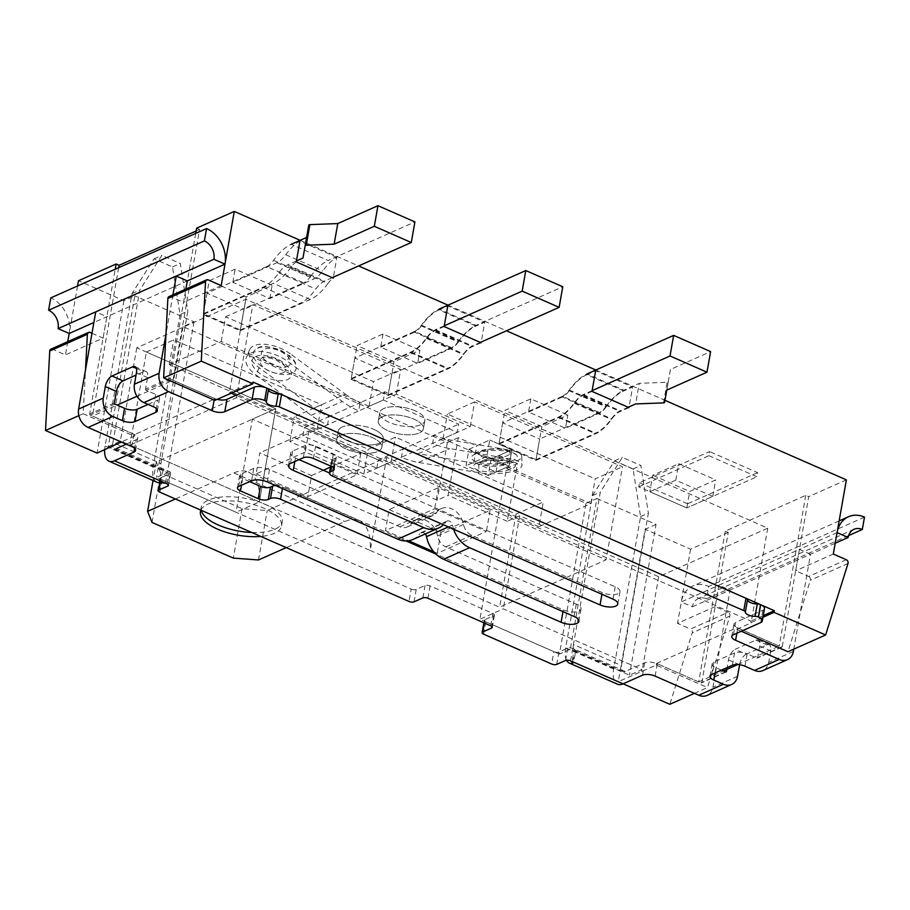 <?xml version="1.0" encoding="UTF-8"?>
<svg xmlns="http://www.w3.org/2000/svg" width="910" height="910" viewBox="0 0 910 910"><rect width="100%" height="100%" fill="white"/><g stroke="black" fill="none" stroke-linecap="round" stroke-linejoin="round"><path stroke-width="0.68" stroke-dasharray="4.55 3.41" d="M336.871 257.394L299.913 241.184A40.62 19.133 113.7 0 0 285.751 254.72A22.636 10.658 -66.3 0 1 276.981 262.706L232.835 282.35L269.804 298.56L313.939 278.915A22.636 10.658 -66.3 0 0 322.709 270.941A40.62 19.133 113.7 0 1 336.871 257.394L333.39 277.163M296.262 261.887A17.745 8.361 113.7 0 0 290.973 267.256L327.941 283.465A17.745 8.361 113.7 0 1 333.219 278.096M290.973 267.256A45.511 21.43 113.7 0 1 273.341 283.294L203.237 314.496L209.198 280.724L235.155 269.167L272.124 285.376L246.155 296.933L209.198 280.724M327.941 283.465A45.511 21.43 113.7 0 1 310.31 299.515L240.206 330.705L203.237 314.496M559.4 654.097L479.934 619.244L503.298 608.847L641.914 669.635L629.447 675.186L570.308 649.24L559.4 654.097L585.983 503.332L506.517 468.479L479.934 619.244M846.289 559.718L808.649 576.474L795.659 570.786L808.728 496.632L805.771 495.336L725.281 531.156L728.239 532.452L715.169 606.606L728.159 612.293L690.508 629.049A2.741 2.15 -114 0 1 692.214 632.814L669.84 704.306M715.169 606.606L677.518 623.35L690.508 629.049M694.421 693.363L707.48 687.551L729.854 616.059A2.741 2.15 66 0 0 728.159 612.293M91.978 333.276L103.069 338.145L65.418 354.9L52.427 349.201A2.741 2.15 -114 0 0 50.88 349.167M78.851 415.642L83.151 413.72L85.472 370.188M108.279 446.605L120.746 441.054L259.35 501.842L235.986 512.25L156.509 477.397L167.417 472.54L108.279 446.605L134.862 295.841L123.953 300.687L78.487 280.746M506.517 468.479L517.426 463.622L507.257 521.293L519.712 515.742L658.692 576.701L767.744 528.175L245.837 299.265L136.784 347.802L275.764 408.749L259.35 501.842L129.982 445.104L236.429 397.738L606.06 559.843L499.601 607.22L370.233 550.482A59.48 28.005 -66.3 0 0 359.211 520.668A59.48 28.005 -66.3 0 0 344.765 521.578L286.263 547.615M538.925 526.708L391.072 461.859L363.818 473.996L289.892 441.577L317.146 429.44L169.305 364.591L221.232 341.489L369.085 406.326L396.339 394.201L470.265 426.619L442.999 438.757L590.852 503.594L538.925 526.708L543.281 501.99L516.027 514.127L386.648 457.389L267.221 510.544L242.049 508.679L160.729 473.007L156.327 461.905L275.764 408.749L252.4 419.157L235.986 512.25M496.041 471.994L498.942 455.523L511.921 449.745L509.02 466.216L486.839 456.49L473.86 462.269L496.041 471.994L509.02 466.216L486.839 456.49L489.751 440.019L476.76 445.798L458.287 437.687L448.118 495.358L437.209 500.204L252.4 419.157M649.842 491.73L675.8 480.173L712.769 496.394L686.8 507.939L649.842 491.73L652.743 475.259L678.712 463.702L715.669 479.911L689.712 491.468L652.743 475.259M623.134 683.819L618.254 681.681L656.269 665.085L707.48 687.551M641.618 671.284L641.914 669.635M658.692 576.701L641.994 671.443M519.712 515.742L503.298 608.847M725.281 531.156L698.698 681.92L656.565 663.435L737.054 627.616L779.188 646.1L737.737 664.55M698.698 681.92L723.37 670.943M507.257 521.293L448.118 495.358M120.746 441.054L120.518 442.351M136.784 347.802L120.086 442.544M83.151 413.72L134.362 436.186L121.303 441.998M136.944 396.282L173.002 380.232L215.135 398.716L134.657 434.536L92.513 416.052L117.185 405.075M509.02 466.216L511.921 449.745L489.751 440.019L511.921 449.745L491.15 458.981L488.249 475.464L509.02 466.216M585.983 503.332L596.892 498.475L570.308 649.24M596.892 498.475L656.03 524.422L629.447 675.186M656.03 524.422L645.133 529.267L618.254 681.681M728.239 532.452L690.588 549.208L645.133 529.267M690.588 549.208L677.518 623.35M656.565 663.435L656.269 665.085M805.771 495.336L779.188 646.1M118.675 267.676L92.513 416.052M196.628 228.171L199.586 229.468L173.002 380.232M199.586 229.468L196.128 231.015M134.362 436.186L134.657 434.536M103.069 338.145L115.217 269.212M77.578 285.967L69.194 333.481A28.369 22.227 -114 0 0 50.778 297.888M67.749 341.648L65.418 354.9M123.953 300.687L97.086 453.1M458.287 437.687L447.379 442.544L183.092 326.633L194.001 321.776L134.862 295.841M194.001 321.776L167.417 472.54M183.092 326.633L156.509 477.397M447.379 442.544L437.209 500.204M517.426 463.622L498.942 455.523M473.86 462.269L476.76 445.798M383.008 334.015L380.687 347.188L417.644 363.409L419.976 350.225L394.007 361.782L357.05 345.561L383.008 334.015L419.976 350.225M444.148 326.542L435.321 330.466A22.636 10.658 -66.3 0 0 426.551 338.452A40.62 19.133 113.7 0 1 410.808 352.762L351.089 379.345L357.05 345.561M351.089 379.345L388.058 395.554L394.007 361.782M530.86 398.853L528.539 412.037L565.497 428.246L567.829 415.062L541.86 426.619L504.902 410.41L530.86 398.853L567.829 415.062M591.989 391.391L583.162 395.315A22.636 10.658 -66.3 0 0 574.392 403.289A40.62 19.133 113.7 0 1 558.66 417.61L498.942 444.182L504.902 410.41M498.942 444.182L535.899 460.403L541.86 426.619M712.769 496.394L715.669 479.911M675.8 480.173L678.712 463.702M638.752 486.873L708.856 455.671L709.584 451.553L639.48 482.744L638.752 486.873L686.8 507.939L689.712 491.468M741.275 631.244L736.759 629.265L737.054 627.616M736.759 629.265L751.046 622.918L750.966 621.098L236.077 395.281M767.744 528.175L751.046 622.918M808.649 576.474A2.741 2.15 -114 0 1 810.344 580.239L787.969 651.731M229.502 394.178L229.786 392.528L253.162 382.12M245.837 299.265L229.127 394.007M231.504 393.279L229.786 392.528M215.135 398.716L214.851 400.366M217.16 399.342A9.145 3.708 10 0 1 214.396 398.398L170.784 379.265A0.91 0.717 -114 0 1 170.193 378.116L185.89 289.073L183.558 302.325L170.568 296.626A2.741 2.15 66 0 0 169.01 296.592M195.707 233.392L187.335 280.906L93.878 322.493M481.106 342.751L472.279 346.687A22.636 10.658 -66.3 0 0 463.509 354.661A40.62 19.133 113.7 0 1 447.765 368.982L388.058 395.554M475.907 326.087L438.95 309.878A45.511 21.43 113.7 0 0 421.319 325.916L458.276 342.126A45.511 21.43 113.7 0 1 475.907 326.087L484.734 322.163L481.242 342.012M458.276 342.126A17.745 8.361 113.7 0 1 451.405 348.382L417.644 363.409M421.319 325.916A17.745 8.361 113.7 0 1 414.437 332.173L451.405 348.382M380.687 347.188L414.437 332.173M438.95 309.878L447.777 305.942L484.734 322.163M628.958 407.6L620.131 411.525A22.636 10.658 -66.3 0 0 611.361 419.51A40.62 19.133 113.7 0 1 595.618 433.82L535.899 460.403M623.76 390.936L586.802 374.715A45.511 21.43 113.7 0 0 569.171 390.765L606.128 406.975A45.511 21.43 113.7 0 1 623.76 390.936L632.587 387L629.083 406.861M606.128 406.975A17.745 8.361 113.7 0 1 599.258 413.231L565.497 428.246M569.171 390.765A17.745 8.361 113.7 0 1 562.289 397.01L599.258 413.231M528.539 412.037L562.289 397.01M586.802 374.715L595.629 370.791L632.587 387M240.206 330.705L246.155 296.933M221.21 285.569L183.558 302.325M300.152 240.32L358.597 265.947M448.004 305.157L506.449 330.796M595.857 370.006L664.971 400.32M846.38 479.877L808.728 496.632M833.298 554.031L795.659 570.786M762.944 617.287L750.67 622.747M763.228 615.638L750.966 621.098M269.804 298.56L272.124 285.376M232.835 282.35L235.155 269.167M160.296 482.607L161.172 477.602A3.663 1.479 10 0 0 160.535 478.262A3.663 1.479 10 0 0 162.06 479.82L411.183 589.088L409.011 601.442M556.715 664.391L558.899 652.038L567.726 648.102A3.663 1.479 10 0 1 572.754 648.477L625.238 671.5L644.712 662.833A9.145 3.708 10 0 1 657.304 663.765L700.916 682.898A0.91 0.717 66 0 0 701.803 682.398L718.945 585.176L681.294 601.931L692.385 606.799A14.64 11.477 -114 0 1 698.254 598.609A14.64 11.477 -114 0 1 706.535 598.803L708.719 586.449A28.369 22.227 -114 0 0 692.681 586.074A28.369 22.227 -114 0 0 681.294 601.931M566.543 660.216A22.875 10.772 113.7 0 1 565.656 647.965L592.535 495.552L614.58 460.847L633.064 468.946L640.583 516.63L613.715 669.043A22.875 10.772 -66.3 0 0 617.503 684.206M640.583 516.63L648.375 513.16L621.507 665.574L573.448 644.496L600.327 492.082L622.372 457.377L640.856 465.488L648.375 513.16M625.238 671.5A9.145 4.311 113.7 0 1 623.02 671.637A9.145 4.311 113.7 0 1 621.507 665.574M156.952 482.22A22.875 10.772 113.7 0 1 153.164 467.046L105.105 445.968L131.984 293.566L154.029 258.849L172.513 266.96L180.032 314.632L187.824 311.174L160.945 463.577L112.897 442.51A9.145 4.311 113.7 0 0 114.421 448.573A9.145 4.311 113.7 0 0 116.639 448.437L169.124 471.448A3.663 1.479 10 0 1 170.648 473.018A3.663 1.479 10 0 1 170.011 473.678L168.088 484.529M414.039 601.817L416.223 589.464L425.05 585.528A3.663 1.479 10 0 1 430.077 585.904L492.913 613.465A3.663 1.479 10 0 1 494.448 615.023A3.663 1.479 10 0 1 493.8 615.683L484.973 619.619A3.663 1.479 10 0 0 484.325 620.279A3.663 1.479 10 0 0 485.849 621.837L553.86 651.662L551.676 664.027M764.468 608.608A9.145 3.708 10 0 1 762.853 610.257L735.587 622.394L733.414 634.748M837.075 532.612L799.435 549.356L782.293 646.578A0.91 0.717 66 0 1 781.406 647.078L737.794 627.945A9.145 3.708 10 0 1 733.972 624.044A9.145 3.708 10 0 1 735.587 622.394M759.657 646.02L770.747 650.878A9.145 4.311 -66.3 0 0 769.234 644.815A9.145 4.311 -66.3 0 0 767.005 644.951L746.234 654.199L735.143 649.331L755.914 640.094A9.145 4.311 -66.3 0 1 758.144 639.946A9.145 4.311 -66.3 0 1 759.657 646.02L757.62 657.555A0.91 0.717 -114 0 1 756.745 658.055L747.133 653.835L744.949 666.2M721.471 670.113L715.977 667.701A9.145 3.708 10 0 1 712.155 663.799A9.145 3.708 10 0 1 713.77 662.15L734.541 652.902A9.145 3.708 10 0 1 747.133 653.835M558.899 652.038A3.663 1.479 10 0 1 553.86 651.662M416.223 589.464A3.663 1.479 10 0 1 411.183 589.088M161.172 477.602L170.011 473.678M126.24 444.16L136.113 439.769L134.6 448.368M114.967 404.108L90.295 415.085L133.918 434.218A9.145 3.708 10 0 1 137.728 438.12A9.145 3.708 10 0 1 136.113 439.769M148.057 404.404L157.93 400.013L156.418 408.601M170.784 379.265L146.123 390.242L155.735 394.462A9.145 3.708 10 0 1 159.546 398.352A9.145 3.708 10 0 1 157.93 400.013M275.525 485.542A7.325 2.969 10 0 1 282.737 486.873L282.43 488.579M249.647 481.629L242.674 478.569A7.325 2.969 10 0 1 239.614 475.452A7.325 2.969 10 0 1 240.911 474.121L253.742 468.411A11.443 4.63 10 0 1 269.474 469.583L399.956 526.81A12.831 10.056 66 0 0 407.202 526.981A12.831 10.056 66 0 0 410.592 524.16A18.302 14.344 -114 0 1 415.426 520.133A18.302 14.344 -114 0 1 437.539 535.979A12.831 10.056 66 0 0 445.786 546.91L576.269 604.138A11.443 4.63 10 0 1 581.035 609.006A11.443 4.63 10 0 1 574.62 611.975A11.443 4.63 10 0 1 563.279 609.916L435.935 554.065M406.042 540.949L282.737 486.873M299.083 459.63L295.443 458.026A11.443 4.63 10 0 1 290.665 453.146A11.443 4.63 10 0 1 292.69 451.087L305.521 445.377A7.325 2.969 10 0 1 315.588 446.116L333.333 453.897A7.325 2.969 10 0 1 336.382 457.025A7.325 2.969 10 0 1 335.096 458.344L332.901 459.311A7.325 2.969 10 0 0 331.615 460.642A7.325 2.969 10 0 0 334.664 463.759L615.206 586.802A11.443 4.63 10 0 1 619.983 591.671A11.443 4.63 10 0 1 613.567 594.639A11.443 4.63 10 0 1 602.227 592.581L471.755 535.353A12.831 10.056 66 0 1 463.497 524.422A18.302 14.344 -114 0 0 441.396 508.588A18.302 14.344 -114 0 0 436.561 512.603A12.831 10.056 66 0 1 433.171 515.424A12.831 10.056 66 0 1 425.914 515.253L329.443 472.938M112.897 442.51L139.776 290.097L161.821 255.392L180.305 263.49L187.824 311.174M131.984 293.566L139.776 290.097M105.105 445.968A22.875 10.772 -66.3 0 0 104.661 449.733M425.243 533.977A4.573 3.583 66 0 0 421.012 532.68A4.573 3.583 66 0 0 419.806 533.681L445.763 522.124A26.561 20.816 66 0 1 443.466 524.786M412.787 539.516A26.561 20.816 66 0 0 419.806 533.681M448.346 526.935L452.498 525.081A4.573 3.583 66 0 0 446.969 521.123A4.573 3.583 66 0 0 445.763 522.124M452.498 525.081A26.561 20.816 66 0 0 453.601 529.233M90.295 415.085A0.91 0.717 -114 0 1 89.703 413.936L106.845 316.726L95.755 311.857M146.123 390.242A0.91 0.717 -114 0 1 145.52 389.093L147.556 377.559A9.145 4.311 113.7 0 0 146.044 371.496A9.145 4.311 113.7 0 0 143.814 371.633L136.045 375.091M172.923 294.851L165.961 334.368M726.817 669.407L728.5 659.886A9.145 4.311 -66.3 0 1 735.143 649.331M770.747 650.878L768.711 662.412A14.64 11.477 -114 0 1 762.842 670.602M692.385 606.799L730.036 590.044L712.894 687.255A14.64 11.477 66 0 1 707.013 695.445M835.209 543.236L810.526 554.224L793.782 649.148M746.234 654.199A9.145 4.311 -66.3 0 0 739.591 664.732M848.643 535.558L706.535 598.803M864.5 517.119L708.719 586.449M810.526 554.224L799.435 549.356L718.945 585.176L730.036 590.044L810.526 554.224M165.472 483.164L167.645 470.8L163.368 469.822A9.145 4.311 113.7 0 1 162.469 469.651A9.145 4.311 113.7 0 1 160.945 463.577M180.032 314.632L153.164 467.046M172.513 266.96L180.305 263.49M154.029 258.849L161.821 255.392M572.345 661.627L576.144 650.605L573.118 662.821M573.448 644.496A9.145 4.311 113.7 0 0 574.972 650.57A9.145 4.311 113.7 0 0 575.871 650.741L574.233 649.126L572.06 661.49M592.535 495.552L600.327 492.082M633.064 468.946L640.856 465.488M614.58 460.847L622.372 457.377M708.856 455.671L756.904 476.749L757.632 472.631L709.584 451.553M757.632 472.631L687.528 503.822L686.8 507.939L756.904 476.749M687.528 503.822L639.48 482.744M488.249 475.464L466.068 465.738L468.98 449.256L491.15 458.981M468.98 449.256L489.751 440.019L486.839 456.49L466.068 465.738M376.797 468.218L378.253 459.982L402.914 449.005L401.458 457.241L376.797 468.218L302.871 435.799L304.327 427.563L328.988 416.587L327.532 424.822A91.5 71.708 -114 0 1 311.14 415.313L256.051 375.011A27.448 13.764 23 0 1 246.36 357.357A27.448 13.764 23 0 1 287.207 361.145L342.296 401.447A91.5 71.708 66 0 0 358.699 410.956L383.36 399.979L384.816 391.744L458.742 424.162L457.286 432.398L383.36 399.979M302.871 435.799L358.699 410.956L360.144 402.721L384.816 391.744M378.253 459.982L304.327 427.563M373.737 429.327A22.875 9.271 10 0 1 383.292 439.075A22.875 9.271 10 0 1 359.154 444.228A22.875 9.271 10 0 1 338.236 431.135A22.875 9.271 10 0 1 342.274 426.995A22.875 9.271 10 0 1 373.737 429.327M415.278 410.842A22.875 9.271 -170 0 0 383.815 408.51A22.875 9.271 -170 0 0 379.777 412.639A22.875 9.271 -170 0 0 400.696 425.743A22.875 9.271 -170 0 0 424.834 420.591A22.875 9.271 -170 0 0 415.278 410.842M457.286 432.398L401.458 457.241A91.5 71.708 66 0 0 418.611 462.451L478.99 472.779A27.448 7.894 178.3 0 0 507.427 472.472A27.448 7.894 178.3 0 0 521.999 465.021A27.448 7.894 178.3 0 0 510.146 458.913L449.767 448.584A91.5 71.708 -114 0 1 432.614 443.375L434.07 435.139A82.355 64.53 66 0 0 449.506 439.826L509.884 450.154A27.448 7.894 -1.7 0 1 521.737 456.263A27.448 7.894 -1.7 0 1 507.166 463.713A27.448 7.894 -1.7 0 1 478.728 464.02L418.35 453.692A82.355 64.53 66 0 1 402.914 449.005L458.742 424.162M340.829 435.242A22.875 9.271 10 0 1 366.878 435.606A22.875 9.271 10 0 1 381.836 447.31A22.875 9.271 10 0 1 357.698 452.463A22.875 9.271 10 0 1 336.78 439.371A22.875 9.271 10 0 1 340.829 435.242A22.875 9.271 10 0 1 366.878 435.606A22.875 9.271 10 0 1 381.836 447.31A22.875 9.271 10 0 1 368.994 453.237A22.875 9.271 10 0 1 346.323 449.119A22.875 9.271 10 0 1 336.78 439.371A22.875 9.271 10 0 1 340.829 435.242M382.371 416.746A22.875 9.271 10 0 1 408.419 417.121A22.875 9.271 10 0 1 423.377 428.826A22.875 9.271 10 0 1 399.24 433.979A22.875 9.271 10 0 1 378.321 420.886A22.875 9.271 10 0 1 382.371 416.746A22.875 9.271 10 0 1 408.419 417.121A22.875 9.271 10 0 1 423.377 428.826A22.875 9.271 10 0 1 410.546 434.752A22.875 9.271 10 0 1 387.865 430.635A22.875 9.271 10 0 1 378.321 420.886A22.875 9.271 10 0 1 382.371 416.746M483.164 460.414A13.73 3.947 -1.7 0 1 496.974 458.39A13.73 3.947 -1.7 0 1 507.803 461.051A13.73 3.947 -1.7 0 1 494.574 466.295A13.73 3.947 -1.7 0 1 481.072 461.859A13.73 3.947 -1.7 0 1 483.164 460.414M475.475 453.862A22.875 6.586 -1.7 0 1 498.487 450.495A22.875 6.586 -1.7 0 1 516.539 454.943A22.875 6.586 -1.7 0 1 494.505 463.668A22.875 6.586 -1.7 0 1 471.983 456.274A22.875 6.586 -1.7 0 1 475.475 453.862M290.301 353.853A27.448 13.764 23 0 0 249.454 350.066A27.448 13.764 23 0 0 259.145 367.72L314.234 408.021L345.39 394.155L290.301 353.853L287.207 361.145M345.39 394.155A82.355 64.53 -114 0 0 360.144 402.721L328.988 416.587A82.355 64.53 -114 0 1 314.234 408.021M283.181 372.702A13.73 6.882 -157 0 0 285.421 367.23A13.73 6.882 -157 0 0 275.559 358.824A13.73 6.882 -157 0 0 262.66 357.573A13.73 6.882 -157 0 0 262.569 357.619A13.73 6.882 -157 0 0 265.083 368.63A13.73 6.882 -157 0 0 283.181 372.702M257.553 348.223A22.875 11.466 23 0 1 257.712 348.155A22.875 11.466 23 0 1 279.211 350.225A22.875 11.466 23 0 1 295.636 364.239A22.875 11.466 23 0 1 270.372 371.394A22.875 11.466 23 0 1 257.553 348.223M296.421 260.954L287.594 264.89A22.636 10.658 -66.3 0 0 278.824 272.863A40.62 19.133 113.7 0 1 263.092 287.185L203.374 313.757L240.331 329.966L243.971 309.366L207.002 293.156L266.721 266.584L303.678 282.794L243.971 309.366M266.721 266.584A17.745 8.361 113.7 0 0 273.591 260.328A45.511 21.43 113.7 0 1 291.234 244.289L328.191 260.499L414.914 221.904M207.002 293.156L203.374 313.757M332.252 277.675L324.563 281.099A22.636 10.658 -66.3 0 0 315.793 289.073A40.62 19.133 113.7 0 1 300.05 303.394L240.331 329.966M273.591 260.328L310.56 276.538A17.745 8.361 113.7 0 1 303.678 282.794M310.56 276.538A45.511 21.43 113.7 0 1 328.191 260.499M666.791 390.072L670.431 369.483L710.608 351.601M592.126 390.652L583.299 394.576A22.636 10.658 -66.3 0 0 574.529 402.55A40.62 19.133 113.7 0 1 558.785 416.871L499.067 443.443L536.035 459.652L539.664 439.064L502.707 422.854L562.425 396.271L599.383 412.48L539.664 439.064M562.425 396.271A17.745 8.361 113.7 0 0 569.296 390.015A45.511 21.43 113.7 0 1 586.927 373.976L623.896 390.185L639.264 383.349L635.635 403.938M502.707 422.854L499.067 443.443M628.184 407.259L620.256 410.785A22.636 10.658 -66.3 0 0 611.486 418.759A40.62 19.133 113.7 0 1 595.754 433.08L536.035 459.652M569.296 390.015L606.253 406.235A17.745 8.361 113.7 0 1 599.383 412.48M606.253 406.235A45.511 21.43 113.7 0 1 623.896 390.185M670.431 369.483L668.236 381.813A1.831 0.739 -170 0 1 667.166 382.291L639.264 383.349M129.982 445.104L146.396 352.011L275.764 408.749L259.35 501.842A59.48 28.005 113.7 0 0 248.328 472.028A59.48 28.005 113.7 0 0 233.881 472.95L175.38 498.976M146.396 352.011L173.662 339.885L321.514 404.723L294.248 416.86L368.175 449.278L395.429 437.153L543.281 501.99M221.232 341.489L225.589 316.771L373.441 381.62L400.696 369.483L252.855 304.634L236.429 397.738M225.589 316.771L252.855 304.634M258.497 559.968L267.221 510.544M386.648 457.389L370.233 550.482L259.35 501.842M242.049 508.679L233.335 558.103M152.015 522.442L160.729 473.007M156.327 461.905L153.051 480.503M256.097 473.894L307.853 496.598L357.027 474.713L305.271 452.02L256.097 473.894L259.816 452.839L311.561 475.532L307.853 496.598M433.865 551.87L437.221 553.337L486.395 531.451L434.639 508.758L385.465 530.644L408.533 540.756M396.339 394.201L400.696 369.483M470.265 426.619L474.622 401.901L622.474 466.75L606.06 559.843M590.852 503.594L595.208 478.887L622.474 466.75M516.027 514.127L499.601 607.22M169.305 364.591L173.662 339.885M474.622 401.901L447.367 414.039L595.208 478.887M200.871 510.157A41.178 16.687 10 0 1 245.723 502.684A41.178 16.687 10 0 1 281.543 525.923A41.178 16.687 10 0 1 274.263 533.362A41.178 16.687 10 0 1 260.772 536.434M442.999 438.757L447.367 414.039M391.072 461.859L395.429 437.153M363.818 473.996L368.175 449.278M289.892 441.577L294.248 416.86M317.146 429.44L321.514 404.723M369.085 406.326L373.441 381.62M383.815 408.51A22.875 9.271 -170 0 0 379.777 412.639A22.875 9.271 -170 0 0 400.696 425.743A22.875 9.271 -170 0 0 424.834 420.591A22.875 9.271 -170 0 0 409.875 408.886A22.875 9.271 -170 0 0 383.815 408.51M342.274 426.995A22.875 9.271 -170 0 0 338.236 431.135A22.875 9.271 -170 0 0 359.154 444.228A22.875 9.271 -170 0 0 383.292 439.075A22.875 9.271 -170 0 0 368.334 427.37A22.875 9.271 -170 0 0 342.274 426.995M389.184 509.577L440.929 532.27L490.103 510.385L438.358 487.692L389.184 509.577L385.465 530.644M438.358 487.692L434.639 508.758M440.929 532.27L437.221 553.337M490.103 510.385L486.395 531.451M330.466 467.114L360.735 453.646L308.99 430.953L259.816 452.839M308.99 430.953L305.271 452.02M360.735 453.646L357.027 474.713M311.561 475.532L323.368 470.277M201.258 510.328A41.178 16.687 10 0 1 201.167 507.496A41.178 16.687 10 0 1 244.619 498.225A41.178 16.687 10 0 1 282.271 521.805A41.178 16.687 10 0 1 274.991 529.245A41.178 16.687 10 0 1 251.797 532.498M444.273 325.803L435.446 329.727A22.636 10.658 -66.3 0 0 426.676 337.712A40.62 19.133 113.7 0 1 410.945 352.022L351.226 378.605L388.183 394.815L391.812 374.215L354.854 358.005L414.573 331.433L451.531 347.643L391.812 374.215M414.573 331.433A17.745 8.361 113.7 0 0 421.444 325.177A45.511 21.43 113.7 0 1 439.075 309.138L476.044 325.348L562.767 286.752M354.854 358.005L351.226 378.605M480.332 342.41L472.415 345.936A22.636 10.658 -66.3 0 0 463.645 353.922A40.62 19.133 113.7 0 1 447.902 368.232L388.183 394.815M421.444 325.177L458.412 341.387A17.745 8.361 113.7 0 1 451.531 347.643M458.412 341.387A45.511 21.43 113.7 0 1 476.044 325.348M285.751 254.72L322.709 270.941M310.31 299.515L273.341 283.294M276.981 262.706L313.939 278.915M729.854 616.059L692.214 632.814M90.079 332.446L52.427 349.201M410.808 352.762L447.765 368.982M426.551 338.452L463.509 354.661M435.321 330.466L472.279 346.687M558.66 417.61L595.618 433.82M574.392 403.289L611.361 419.51M583.162 395.315L620.131 411.525M847.995 563.483L810.344 580.239M208.219 279.87L170.568 296.626M162.06 479.82L159.876 492.185M644.712 662.833L642.54 675.186M169.124 471.448L166.951 483.813M485.849 621.837L483.665 634.19M781.406 647.078L756.745 658.055M725.577 671.921L700.916 682.898M445.786 546.91L471.755 535.353M425.914 515.253L399.956 526.81M269.474 469.583L267.301 481.936M576.269 604.138L574.085 616.491M602.227 592.581L601.931 594.287M295.443 458.026L294.817 461.518M114.364 402.959L89.703 413.936M170.193 378.116L145.52 389.093M782.293 646.578L757.62 657.555M725.463 671.864L701.803 682.398M793.384 651.435L768.711 662.412M737.555 676.278L712.894 687.255M563.279 609.916L562.983 611.622M253.742 468.411L251.569 480.776M240.911 474.121L238.727 486.486M242.674 478.569L241.491 485.257M739.523 664.721L728.5 659.886M715.977 667.701L715.044 672.968M755.914 640.094L767.005 644.951M713.77 662.15L711.597 674.503M734.541 652.902L732.368 665.267M136.352 368.357L143.814 371.633M136.466 372.702L147.556 377.559M155.735 394.462L153.551 406.815M615.206 586.802L613.033 599.155M334.664 463.759L332.491 476.112M332.901 459.311L331.638 466.489M335.096 458.344L333.447 467.695M333.333 453.897L331.149 466.261M315.588 446.116L313.415 458.481M305.521 445.377L303.337 457.73M292.69 451.087L290.506 463.44M214.396 398.398L214.112 400.036M737.794 627.945L736.861 633.212M762.853 610.257L760.669 622.622M657.304 663.765L655.12 676.119M133.918 434.218L131.734 446.571M410.592 524.16L436.561 512.603M437.539 535.979L463.497 524.422M567.726 648.102L565.542 660.467M572.754 648.477L570.581 660.842M163.368 469.822L159.204 482.664M613.715 669.043L565.656 647.965M493.8 615.683L491.878 626.535M484.37 623.032L484.973 619.619M430.077 585.904L427.905 598.257M492.913 613.465L490.74 625.818M425.05 585.528L422.866 597.893M509.884 450.154L510.146 458.913M478.728 464.02L478.99 472.779M418.611 462.451L449.767 448.584M418.35 453.692L449.506 439.826M481.401 451.394A15.55 4.47 -1.7 0 1 508.246 451.28A15.55 4.47 -1.7 0 1 492.947 458.083A15.55 4.47 -1.7 0 1 481.401 451.394M477.25 462.883A21.044 6.051 -1.7 0 1 513.57 462.724A21.044 6.051 -1.7 0 1 492.879 471.937A21.044 6.051 -1.7 0 1 477.25 462.883M259.145 367.72L256.051 375.011M311.14 415.313L342.296 401.447M287.64 366.411A15.55 7.803 -157 0 0 284.796 353.945A15.55 7.803 -157 0 0 264.287 349.326A15.55 7.803 -157 0 0 267.13 361.793A15.55 7.803 -157 0 0 287.64 366.411M255.835 356.515A21.044 10.556 23 0 1 289.88 369.255A21.044 10.556 23 0 1 269.189 378.458A21.044 10.556 23 0 1 255.835 356.515M287.594 264.89L324.563 281.099M278.824 272.863L315.793 289.073M263.092 287.185L300.05 303.394M583.299 394.576L620.256 410.785M574.529 402.55L611.486 418.759M558.785 416.871L595.754 433.08M663.527 402.88L667.166 382.291M664.596 402.413L668.236 381.813M233.881 472.95L344.765 521.578M435.446 329.727L472.415 345.936M426.676 337.712L463.645 353.922M410.945 352.022L447.902 368.232M781.917 647.09L757.256 658.066M726.1 671.933L701.439 682.909M839.145 520.884L692.681 586.074M854.046 529.279L698.254 598.609M581.035 609.006L578.862 621.371M712.155 663.799L709.971 676.164M159.546 398.352L157.373 410.717M619.983 591.671L617.799 604.035M290.665 453.146L288.493 465.51M421.012 532.68L446.969 521.123M407.202 526.981L433.171 515.424M415.426 520.133L441.396 508.588M758.144 639.946L769.234 644.815M134.953 366.628L146.044 371.496M160.535 478.262L159.762 482.641M114.421 448.573L162.469 469.651M168.475 485.371L170.648 473.018M574.972 650.57L623.02 671.637M135.556 450.473L137.728 438.12M731.788 636.397L733.972 624.044M484.325 620.279L483.87 622.815M492.264 627.377L494.448 615.023M237.442 487.805L239.614 475.452M331.615 460.642L330.66 466.045M334.209 469.378L336.382 457.025M516.539 454.943L509.156 450.427C493.698 446.275 478.512 450.928 477.943 451.792C474.201 453.874 472.222 455.364 471.983 456.274M507.803 461.051L508.724 461.882C509.907 461.336 505.084 460.767 494.266 460.187C484.643 461.199 480.127 461.962 480.707 462.485L481.072 461.859M521.737 456.263L521.999 465.021M285.421 367.23C287.082 367.242 283.67 364.648 275.15 359.45C265.743 357.05 261.579 356.424 262.66 357.573M257.712 348.155C260.158 345.607 267.472 346.096 279.632 349.622C290.324 355.787 295.659 360.656 295.636 364.239M249.454 350.066L246.36 357.357M423.377 428.826L424.834 420.591L423.377 428.826M378.321 420.886L379.777 412.639L378.321 420.886M381.836 447.31L383.292 439.075L381.836 447.31M336.78 439.371L338.236 431.135L336.78 439.371M359.211 520.668L248.328 472.028M201.167 507.496L200.45 511.625M282.271 521.805L281.543 525.923"/><path stroke-width="1.36" d="M299.913 241.184L296.262 261.887L333.219 278.096L333.39 277.163M623.134 683.819L669.84 704.306L694.421 693.363M85.472 370.188L87.383 334.277A2.741 2.15 -114 0 1 88.52 332.412A2.741 2.15 -114 0 1 90.079 332.446L91.978 333.276M120.518 442.351L97.086 453.1L45.5 430.475L49.743 351.033A2.741 2.15 -114 0 1 50.88 349.167L88.52 332.412M45.5 430.475L78.851 415.642M723.37 670.943L737.737 664.55M121.303 441.998L120.45 442.704M117.185 405.075L136.944 396.282M196.128 231.015L119.096 265.299L118.675 267.676M119.096 265.299L116.139 264.002L78.487 280.746L77.578 285.967M115.217 269.212L116.139 264.002M93.878 322.493L69.194 333.481L67.749 341.648M664.971 400.32L846.38 479.877L833.298 554.031L846.289 559.718A2.741 2.15 66 0 1 847.995 563.483L825.62 634.975L787.969 651.731L741.275 631.244M252.866 383.77L214.851 400.366L163.641 377.9L201.281 361.145L252.866 383.77L253.162 382.12L774.33 610.701L774.035 612.35L825.62 634.975M236.077 395.281L231.504 393.279M195.707 233.392L196.628 228.171L234.28 211.427L221.21 285.569L208.219 279.87A2.741 2.15 66 0 0 206.661 279.836L169.01 296.592A2.741 2.15 66 0 0 167.872 298.457L163.641 377.9M69.194 333.481L58.103 328.612L176.244 276.037L187.335 280.906L185.89 289.073L187.335 280.906L224.986 264.15L213.895 259.282L176.244 276.037L172.923 294.851M481.242 342.012L481.106 342.751L444.148 326.542L447.777 305.942M629.083 406.861L628.958 407.6L591.989 391.391L595.629 370.791M234.28 211.427L300.152 240.32M358.597 265.947L448.004 305.157M506.449 330.796L595.857 370.006M774.035 612.35L762.944 617.287M774.33 610.701L763.228 615.638M206.661 279.836A2.741 2.15 66 0 0 205.524 281.702L201.281 361.145M264.764 400.525L266.835 388.126A9.145 3.708 10 0 0 254.254 387.194L226.988 399.319L224.804 411.684L252.07 399.547A9.145 3.708 10 0 1 264.651 400.48L264.764 400.525A3.663 1.479 10 0 1 266.3 401.981A7.371 2.992 -170 0 0 276.037 406.247A3.663 1.479 10 0 1 279.336 406.918L743.8 610.621A3.663 1.479 10 0 1 745.336 612.077A7.371 2.992 10 0 0 755.072 616.343A3.663 1.479 10 0 1 758.371 617.014L758.474 617.06A9.145 3.708 10 0 1 762.296 620.961A9.145 3.708 10 0 1 760.669 622.622L733.414 634.748A9.145 3.708 10 0 0 731.788 636.397A9.145 3.708 10 0 0 735.61 640.299L779.222 659.432A14.64 11.477 66 0 0 787.503 659.625A14.64 11.477 66 0 0 793.384 651.435L793.782 649.148M266.937 388.172A3.663 1.479 10 0 1 268.484 389.616A7.371 2.992 10 0 0 278.221 393.893A3.663 1.479 10 0 1 281.508 394.565L745.972 598.268A3.663 1.479 10 0 1 747.508 599.724L745.336 612.077M275.525 485.542A7.325 2.969 10 0 0 272.67 486.122L270.486 487.1L268.302 499.453L270.486 498.475A7.325 2.969 10 0 1 280.553 499.226L561.106 622.269A11.443 4.63 -170 0 0 572.435 624.328A11.443 4.63 -170 0 0 578.862 621.371A11.443 4.63 -170 0 0 574.085 616.491L443.602 559.263A26.561 20.816 66 0 1 426.54 536.638A4.573 3.583 66 0 0 425.243 533.977M268.302 499.453A7.325 2.969 10 0 1 258.235 498.703L240.49 490.922A7.325 2.969 10 0 1 237.442 487.805A7.325 2.969 10 0 1 238.727 486.486L251.569 480.776A11.443 4.63 -170 0 1 267.301 481.936L397.772 539.164A26.561 20.816 66 0 0 412.787 539.516L438.757 527.959A26.561 20.816 66 0 0 443.466 524.786M453.601 529.233A26.561 20.816 66 0 0 469.571 547.706L600.054 604.934A11.443 4.63 -170 0 0 611.384 606.993A11.443 4.63 -170 0 0 617.799 604.035A11.443 4.63 -170 0 0 613.033 599.155L332.491 476.112A7.325 2.969 10 0 1 329.431 472.995A7.325 2.969 10 0 1 330.728 471.676L332.912 470.697A7.325 2.969 10 0 0 334.209 469.378A7.325 2.969 10 0 0 331.149 466.261L313.415 458.481A7.325 2.969 10 0 0 303.337 457.73L290.506 463.44A11.443 4.63 -170 0 0 288.493 465.51A11.443 4.63 -170 0 0 293.259 470.379L423.741 527.607A26.561 20.816 66 0 0 438.757 527.959M224.804 411.684A9.145 3.708 10 0 1 212.223 410.751L168.612 391.618A14.64 11.477 -114 0 1 159.102 373.248L134.441 384.225L136.466 372.702A9.145 4.311 113.7 0 0 134.953 366.628A9.145 4.311 113.7 0 0 132.735 366.764L136.352 368.357M168.612 391.618L143.939 402.595L153.551 406.815A9.145 3.708 10 0 1 157.373 410.717A9.145 3.708 10 0 1 155.746 412.366L134.976 421.614A9.145 3.708 10 0 1 122.395 420.682L112.783 416.462L88.122 427.438L131.734 446.571A9.145 3.708 10 0 1 135.556 450.473A9.145 3.708 10 0 1 133.929 452.122L114.455 460.79L166.951 483.813A3.663 1.479 10 0 1 168.475 485.371A3.663 1.479 10 0 1 167.827 486.031L159 489.955L160.296 482.607M566.543 660.216A22.875 10.772 113.7 0 0 569.455 663.14A22.875 10.772 113.7 0 0 571.707 663.583L573.163 662.901L570.581 660.842A3.663 1.479 10 0 0 565.542 660.467L556.715 664.391A3.663 1.479 10 0 1 551.676 664.027L483.665 634.19A3.663 1.479 10 0 1 482.141 632.632A3.663 1.479 10 0 1 482.789 631.972L491.616 628.048A3.663 1.479 10 0 0 492.264 627.377A3.663 1.479 10 0 0 490.74 625.818L427.905 598.257A3.663 1.479 10 0 0 422.866 597.893L414.039 601.817A3.663 1.479 10 0 1 409.011 601.442L159.876 492.185A3.663 1.479 10 0 1 158.351 490.626A3.663 1.479 10 0 1 159 489.955M715.044 672.968L713.793 680.054L723.404 684.274L698.732 695.251L655.12 676.119A9.145 3.708 10 0 0 642.54 675.186L623.066 683.854L572.06 661.49M713.793 680.054A9.145 3.708 10 0 1 709.971 676.164A9.145 3.708 10 0 1 711.597 674.503L732.368 665.267A9.145 3.708 10 0 1 744.949 666.2L754.561 670.408A14.64 11.477 -114 0 0 762.842 670.602L787.503 659.625M747.508 599.724A7.371 2.992 10 0 0 757.245 603.99A3.663 1.479 10 0 1 760.544 604.661L760.658 604.706A9.145 3.708 10 0 1 764.468 608.608L762.296 620.961M569.455 663.14L617.503 684.206A22.875 10.772 -66.3 0 0 623.066 683.854M721.471 670.113L725.577 671.921A0.91 0.717 66 0 0 726.464 671.421L726.817 669.407M116.639 448.437L126.24 444.16M136.045 375.091L123.043 380.88A9.145 4.311 113.7 0 0 116.4 391.425L114.364 402.959A0.91 0.717 66 0 0 114.967 404.108L124.568 408.317L122.395 420.682M148.057 404.404L137.16 409.25A9.145 3.708 10 0 1 124.568 408.317M226.988 399.319A9.145 3.708 10 0 1 217.16 399.342M435.935 554.065L406.042 540.949M329.443 472.938L299.083 459.63M270.486 487.1A7.325 2.969 10 0 1 260.408 486.349L249.647 481.629M104.661 449.733A22.875 10.772 -66.3 0 0 108.904 461.142A22.875 10.772 -66.3 0 0 114.455 460.79M95.755 311.857L78.613 409.068A14.64 11.477 -114 0 0 88.122 427.438M116.4 391.425L105.31 386.557L103.285 398.091A14.64 11.477 66 0 0 112.783 416.462M105.31 386.557A9.145 4.311 113.7 0 1 111.964 376.012L132.735 366.764M165.961 334.368L159.102 373.248M723.404 684.274A14.64 11.477 66 0 0 731.685 684.468A14.64 11.477 66 0 0 737.555 676.278L739.591 664.744A9.145 4.311 -66.3 0 0 739.591 664.744L739.523 664.721M224.986 264.15A28.369 22.227 -114 0 0 206.57 228.558L204.386 240.911A14.64 11.477 -114 0 1 213.895 259.282M143.939 402.595A14.64 11.477 -114 0 1 134.441 384.225M698.732 695.251A14.64 11.477 66 0 0 707.013 695.445L731.685 684.468M848.461 516.743A28.369 22.227 -114 0 0 837.075 532.612L848.165 537.469A14.64 11.477 -114 0 1 854.046 529.279A14.64 11.477 -114 0 1 862.316 529.472L864.5 517.119A28.369 22.227 -114 0 0 848.461 516.743L839.145 520.884M862.316 529.472L848.643 535.558M204.386 240.911L48.605 310.242A14.64 11.477 -114 0 1 58.103 328.612M48.605 310.242L50.778 297.888L206.57 228.558M848.165 537.469L835.209 543.236M165.472 483.164L159.204 482.664A22.875 10.772 113.7 0 1 156.952 482.22L108.904 461.142M334.129 244.176L337.769 223.576L377.946 205.694L374.317 226.294L334.129 244.176L306.238 245.234A1.831 0.739 -170 0 0 305.168 245.711L302.973 258.042L296.421 260.954M302.973 258.042L306.602 237.442L291.234 244.289M377.946 205.694L414.914 221.904L411.286 242.504L332.252 277.675M374.317 226.294L411.286 242.504M337.769 223.576L309.866 224.633A1.831 0.739 -170 0 0 308.797 225.111L306.602 237.442M586.927 373.976L673.65 335.38L710.608 351.601L706.979 372.19L666.791 390.072L664.596 402.413A1.831 0.739 -170 0 1 663.527 402.88L635.635 403.938L628.184 407.259M673.65 335.38L670.022 355.981L592.126 390.652M670.022 355.981L706.979 372.19M153.051 480.503L147.613 511.34L152.015 522.442L233.335 558.103L258.497 559.968L286.263 547.615M175.38 498.976L147.613 511.34M408.533 540.756L433.865 551.87M260.772 536.434A41.178 16.687 10 0 1 219.162 529.825A41.178 16.687 10 0 1 200.45 511.625A41.178 16.687 10 0 1 200.871 510.157M323.368 470.277L330.466 467.114M251.797 532.498A41.178 16.687 10 0 1 201.258 510.328M439.075 309.138L525.798 270.543L522.169 291.132L444.273 325.803M525.798 270.543L562.767 286.752L559.127 307.352L480.332 342.41M522.169 291.132L559.127 307.352M87.383 334.277L49.743 351.033M205.524 281.702L167.872 298.457M745.972 598.268L743.8 610.621M279.336 406.918L281.508 394.565M397.772 539.164L423.741 527.607M469.571 547.706L443.602 559.263M779.222 659.432L754.561 670.408M760.544 604.661L758.371 617.014M760.658 604.706L758.474 617.06M134.6 448.368L133.929 452.122M601.931 594.287L600.054 604.934M294.817 461.518L293.259 470.379M103.285 398.091L78.613 409.068M726.464 671.421L725.463 671.864M266.835 388.126L264.651 400.48M562.983 611.622L561.106 622.269M260.408 486.349L258.235 498.703M241.491 485.257L240.49 490.922M272.67 486.122L270.486 498.475M282.43 488.579L280.553 499.226M123.043 380.88L111.964 376.012M156.418 408.601L155.746 412.366M137.16 409.25L134.976 421.614M331.638 466.489L330.728 471.676M333.447 467.695L332.912 470.697M214.112 400.036L212.223 410.751M254.254 387.194L252.07 399.547M736.861 633.212L735.61 640.299M426.54 536.638L448.346 526.935M168.088 484.529L167.827 486.031M571.707 663.583L572.345 661.627M491.878 626.535L491.616 628.048M482.789 631.972L484.37 623.032M757.245 603.99L755.072 616.343M268.484 389.616L266.3 401.981M278.221 393.893L276.037 406.247M305.168 245.711L308.797 225.111M306.238 245.234L309.866 224.633M159.762 482.641L158.351 490.626M483.87 622.815L482.141 632.632M330.66 466.045L329.431 472.995"/></g></svg>

